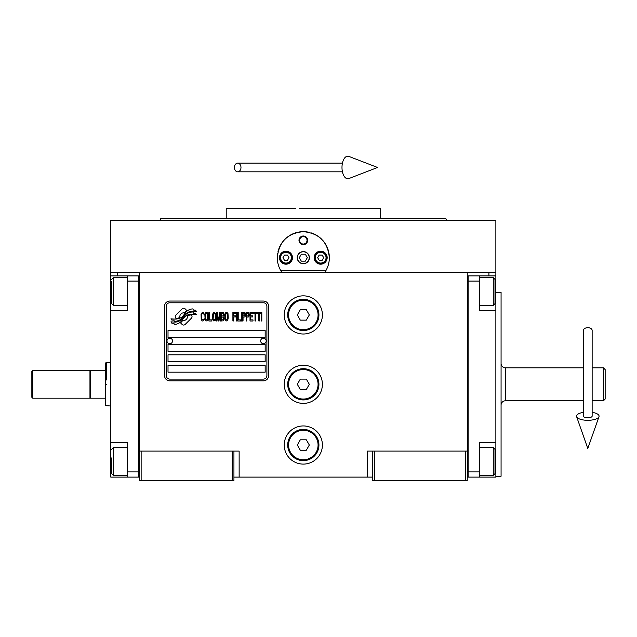 <?xml version="1.0" encoding="UTF-8"?>
<svg xmlns="http://www.w3.org/2000/svg" width="637" height="637" viewBox="0 0 637 637"><rect width="100%" height="100%" fill="white"/><g stroke="black" fill="none" stroke-linecap="round" stroke-linejoin="round"><path stroke-width="0.96" d="M372.709 477.113L233.938 477.113M467.247 451.092L467.247 480.585L372.709 480.585L372.709 451.092L467.247 451.092L467.247 272.421L495.865 272.421L495.865 275.893L479.39 275.893L479.39 310.585L495.865 310.585L495.865 442.42L479.39 442.42L479.39 477.113L495.865 477.113L495.865 461.499L494.997 461.499M367.501 477.113L367.501 451.092L372.709 451.092M322.402 384.31A19.078 19.078 0 0 0 303.323 365.232A19.078 19.078 0 0 0 284.237 384.31A19.078 19.078 0 0 0 303.323 403.388A19.078 19.078 0 0 0 322.402 384.31M322.402 445.024A19.078 19.078 0 0 0 303.323 425.938A19.078 19.078 0 0 0 284.237 445.024A19.078 19.078 0 0 0 303.323 464.102A19.078 19.078 0 0 0 322.402 445.024M322.402 314.925A19.078 19.078 0 0 0 303.323 295.839A19.078 19.078 0 0 0 284.237 314.925A19.078 19.078 0 0 0 303.323 334.003A19.078 19.078 0 0 0 322.402 314.925M139.399 301.508L139.399 451.092L139.399 272.421L488.929 272.421L488.929 275.893M232.202 480.585L232.202 451.092L139.399 451.092L139.399 480.585L233.938 480.585L233.938 451.092L239.138 451.092L239.138 477.113M374.445 480.585L374.445 451.092M139.399 475.377L138.532 475.377L138.532 275.893L110.774 275.893L110.774 272.421L139.399 272.421L117.718 272.421L117.718 275.893M232.202 451.092L233.938 451.092M139.399 277.628L138.532 277.628L138.532 281.1L127.257 281.1L127.257 310.585L110.774 310.585L110.774 442.42L127.257 442.42L127.257 471.906L138.532 471.906L138.532 477.113L139.399 477.113M467.247 477.113L468.115 477.113L468.115 275.893L479.39 275.893M465.512 480.585L465.512 451.092M141.135 480.585L141.135 451.092M192.04 316.669A2.166 2.166 0 0 0 191.403 315.132L191.204 314.933A10.065 10.065 0 0 0 187.358 315.88A3.806 3.806 0 0 1 182.803 320.379A15.105 15.105 0 0 1 180.494 322.816L182.102 324.432A2.166 2.166 0 0 0 185.168 324.432L191.403 318.197A2.166 2.166 0 0 0 192.04 316.669M266.895 306.254A3.472 3.472 0 0 0 263.423 302.782L169.753 302.782A3.472 3.472 0 0 0 166.289 306.254L166.289 375.639A3.472 3.472 0 0 0 169.753 379.103L263.423 379.103A3.472 3.472 0 0 0 266.895 375.639L266.895 306.254M168.017 365.232L168.017 372.167L265.159 372.167L265.159 365.232L168.017 365.232M168.017 354.817L168.017 361.76L265.159 361.76L265.159 354.817L168.017 354.817M168.017 344.41L168.017 351.353L265.159 351.353L265.159 344.41L168.017 344.41M168.017 330.539L168.017 337.475L265.159 337.475L265.159 330.539L168.017 330.539M193.521 313.173L192.788 311.955A15.925 15.925 0 0 0 189.07 312.608A8.313 8.313 0 0 0 184.985 315.379A310.657 310.657 0 0 1 182.835 318.022A13.082 13.082 0 0 1 179.817 320.706A8.592 8.592 0 0 1 174.896 322.067A61.709 61.709 0 0 1 170.963 321.828L171.727 323.094L173.774 323.238L174.474 324.408A9.993 9.993 0 0 0 179.013 323.118A9.467 9.467 0 0 0 182.5 319.71A13.194 13.194 0 0 1 185.399 316.334A8.942 8.942 0 0 1 191.307 314.28A102.772 102.772 0 0 1 196.307 314.511L195.591 313.316L193.521 313.173M193.521 310.068L192.82 308.905A9.412 9.412 0 0 0 187.429 310.792A11.442 11.442 0 0 0 184.738 313.651A25.066 25.066 0 0 1 183.098 315.856A8.138 8.138 0 0 1 179.427 318.357A13.688 13.688 0 0 1 175.016 319.065A34.836 34.836 0 0 1 170.963 318.811L171.672 319.981L173.766 320.132L174.434 321.239A10.288 10.288 0 0 0 180.335 319.639A9.858 9.858 0 0 0 183.352 316.637A13.202 13.202 0 0 1 186.354 313.372A9.969 9.969 0 0 1 191.49 311.326A21.658 21.658 0 0 1 196.307 311.397L195.599 310.219L193.521 310.068M186.776 310.506L185.16 308.889A2.166 2.166 0 0 0 182.094 308.889L175.86 315.124A2.166 2.166 0 0 0 175.86 318.189L176.059 318.389A10.049 10.049 0 0 0 179.905 317.449A3.806 3.806 0 0 1 184.467 312.942A15.121 15.121 0 0 1 186.776 310.506M204.135 319.702L204.222 318.779L203.06 319.885L201.977 319.702L201.563 318.779L201.722 313.985L203.06 313.428L204.222 314.535L203.8 312.878L202.311 312.321L201.061 314.352L201.228 319.702L202.311 320.992L203.474 320.809L204.135 319.702M206.882 312.321L205.464 312.878L204.883 315.275L205.13 319.702L206.213 320.992L207.63 320.443L208.211 318.046L207.957 313.611L206.882 312.321M209.374 312.321L208.872 312.321L208.872 320.992L211.866 320.992L211.866 319.885L209.374 319.885L209.374 312.321M214.526 312.321L213.116 312.878L212.535 315.275L212.782 319.702L213.865 320.992L215.274 320.443L215.855 318.046L215.609 313.611L214.526 312.321M218.849 320.992L220.012 314.168L220.012 320.992L220.513 320.992L220.513 312.321L219.765 312.321L218.515 320.069L217.273 312.321L216.524 312.321L216.524 320.992L217.018 320.992L217.018 314.168L218.18 320.992L218.849 320.992M223.921 316.748L224.248 314.352L223.587 312.504L221.174 312.321L221.174 320.992L223.587 320.809L224.248 318.962L223.921 316.748M226.907 312.321L225.498 312.878L224.917 315.275L225.164 319.702L226.246 320.992L227.656 320.443L228.237 318.046L227.99 313.611L226.907 312.321M232.895 320.992L233.397 320.992L233.397 316.931L235.555 316.931L235.555 315.825L233.397 315.825L233.397 313.428L235.889 313.428L235.889 312.321L232.895 312.321L232.895 320.992M236.55 320.992L237.052 320.992L237.052 312.321L236.55 312.321L236.55 320.992M238.214 312.321L237.712 312.321L237.712 320.992L240.706 320.992L240.706 319.885L238.214 319.885L238.214 312.321M241.375 320.992L241.869 320.992L241.869 312.321L241.375 312.321L241.375 320.992M245.611 315.092L244.95 312.504L242.538 312.321L242.538 320.992L243.039 320.992L243.039 317.122L244.95 316.931L245.611 315.092M249.354 315.092L248.685 312.504L246.28 312.321L246.28 320.992L246.774 320.992L246.774 317.122L248.685 316.931L249.354 315.092M253.008 320.992L253.008 319.885L250.516 319.885L250.516 316.931L252.674 316.931L252.674 315.825L250.516 315.825L250.516 313.428L253.008 313.428L253.008 312.321L250.015 312.321L250.015 320.992L253.008 320.992M256.83 313.245L256.83 312.321L253.677 312.321L253.677 313.245L255.007 313.245L255.007 320.992L255.501 320.992L255.501 313.245L256.83 313.245M260.66 313.245L260.66 312.321L257.499 312.321L257.499 313.245L258.829 313.245L258.829 320.992L259.331 320.992L259.331 313.245L260.66 313.245M261.321 320.992L261.823 320.992L261.823 312.321L261.321 312.321L261.321 320.992M205.878 313.611L206.882 313.428L207.63 314.535L207.63 318.779L206.882 319.885L205.878 319.702L205.464 318.779L205.878 313.611M213.53 313.611L214.526 313.428L215.274 314.535L215.274 318.779L214.526 319.885L213.53 319.702L213.116 318.779L213.53 313.611M221.676 316.016L221.676 313.428L223.253 313.428L223.499 315.825L221.676 316.016M223.667 317.672L223.499 319.702L221.676 319.885L221.676 317.122L223.253 317.122L223.667 317.672M225.912 313.611L226.907 313.428L227.656 314.535L227.656 318.779L226.907 319.885L225.912 319.702L225.498 318.779L225.912 313.611M244.863 315.825L243.039 316.016L243.039 313.245L244.863 313.428L244.863 315.825M248.605 315.825L246.774 316.016L246.774 313.245L248.605 313.428L248.605 315.825M169.753 380.838A5.207 5.207 0 0 1 164.553 375.639L164.553 306.254A5.207 5.207 0 0 1 169.753 301.046L263.423 301.046A5.207 5.207 0 0 1 268.631 306.254L268.631 375.639A5.207 5.207 0 0 1 263.423 380.838L169.753 380.838M166.982 340.867A2.779 2.779 0 0 0 169.673 343.717A2.779 2.779 0 0 0 172.531 341.026A2.779 2.779 0 0 0 169.832 338.167A2.779 2.779 0 0 0 166.982 340.867M260.652 340.867A2.779 2.779 0 0 0 263.344 343.717A2.779 2.779 0 0 0 266.202 341.026A2.779 2.779 0 0 0 263.503 338.167A2.779 2.779 0 0 0 260.652 340.867M278.09 264.037A26.021 26.021 0 0 1 277.676 253.271M278.027 251.583A26.021 26.021 0 0 1 280.224 245.699M280.328 245.508A26.021 26.021 0 0 1 284.054 240.197M284.795 239.408A26.021 26.021 0 0 1 289.23 235.801M290.504 235.037A26.021 26.021 0 0 1 295.648 232.816A26.021 26.021 0 0 0 293.983 233.397M296.842 232.481A26.021 26.021 0 0 1 303.276 231.661A26.021 26.021 0 0 0 296.842 232.481M303.323 231.661A26.021 26.021 0 0 1 309.781 232.473A26.021 26.021 0 0 0 303.323 231.661M312.663 233.397A26.021 26.021 0 0 0 310.944 232.8A26.021 26.021 0 0 1 316.119 235.021M317.385 235.786A26.021 26.021 0 0 1 321.812 239.369M322.577 240.181A26.021 26.021 0 0 1 326.287 245.452M326.399 245.659A26.021 26.021 0 0 1 328.604 251.535M328.955 253.192A26.021 26.021 0 0 1 328.549 264.06M325.857 270.693L280.79 270.693M297.423 257.682A5.9 5.9 0 0 0 303.323 263.575A5.9 5.9 0 0 0 309.216 257.682A5.9 5.9 0 0 0 303.323 251.782A5.9 5.9 0 0 0 297.423 257.682M298.984 240.332A4.34 4.34 0 0 1 303.323 236.001A4.34 4.34 0 0 1 307.655 240.332A4.34 4.34 0 0 1 303.323 244.672A4.34 4.34 0 0 1 298.984 240.332M279.468 257.682A6.505 6.505 0 0 0 285.973 264.188A6.505 6.505 0 0 0 292.479 257.682A6.505 6.505 0 0 0 285.973 251.177A6.505 6.505 0 0 0 279.468 257.682M314.16 257.682A6.505 6.505 0 0 0 320.666 264.188A6.505 6.505 0 0 0 327.171 257.682A6.505 6.505 0 0 0 320.666 251.177A6.505 6.505 0 0 0 314.16 257.682M285.973 263.057A5.375 5.375 0 0 0 291.356 257.682A5.375 5.375 0 0 0 285.973 252.3A5.375 5.375 0 0 0 280.599 257.682A5.375 5.375 0 0 0 285.973 263.057M285.973 263.75A6.067 6.067 0 0 0 292.049 257.682A6.067 6.067 0 0 0 285.973 251.607A6.067 6.067 0 0 0 279.906 257.682A6.067 6.067 0 0 0 285.973 263.75M284.476 255.079L282.971 257.682L284.476 260.286L287.478 260.286L288.983 257.682L287.478 255.079L284.476 255.079M320.666 263.057A5.375 5.375 0 0 0 326.048 257.682A5.375 5.375 0 0 0 320.666 252.3A5.375 5.375 0 0 0 315.291 257.682A5.375 5.375 0 0 0 320.666 263.057M320.666 263.75A6.067 6.067 0 0 0 326.741 257.682A6.067 6.067 0 0 0 320.666 251.607A6.067 6.067 0 0 0 314.598 257.682A6.067 6.067 0 0 0 320.666 263.75M319.169 255.079L317.664 257.682L319.169 260.286L322.171 260.286L323.676 257.682L322.171 255.079L319.169 255.079M299.613 240.332A3.703 3.703 0 0 0 303.323 244.043A3.703 3.703 0 0 0 307.026 240.332A3.703 3.703 0 0 0 303.323 236.63A3.703 3.703 0 0 0 299.613 240.332M303.323 263.75A6.067 6.067 0 0 0 309.391 257.682A6.067 6.067 0 0 0 303.323 251.607A6.067 6.067 0 0 0 297.248 257.682A6.067 6.067 0 0 0 303.323 263.75M299.318 257.682L301.317 261.146L305.322 261.146L307.329 257.682L305.322 254.211L301.317 254.211L299.318 257.682M434.53 218.65L380.424 218.65L380.424 208.243L307.241 208.243M303.323 218.65L160.755 218.65L445.884 218.65L446.513 220.386L421.885 220.386M410.093 220.386L377.04 220.386M311.294 208.243L299.143 208.243M295.568 208.243L226.215 208.243L226.215 218.65L172.205 218.65M289.15 218.65L226.215 218.65M317.672 218.65L380.424 218.65M229.599 220.386L196.554 220.386M184.754 220.386L160.126 220.386L160.755 218.65M303.323 220.386L446.513 220.386M468.235 220.386L468.713 220.386M281.88 272.421C278.863 267.97 277.342 263.057 277.302 257.682L277.334 256.377M277.334 258.98L277.302 257.682C278.839 241.877 287.51 233.206 303.323 231.661C319.129 233.206 327.8 241.877 329.345 257.682L329.313 258.98M329.313 256.377L329.345 257.682C329.305 263.057 327.776 267.97 324.759 272.421M495.865 272.421L495.865 220.386L110.774 220.386L110.774 272.421M299.271 208.243L303.323 208.243M467.247 277.628L468.115 277.628L468.115 281.1L479.39 281.1M467.247 475.377L468.115 475.377L468.115 471.906L479.39 471.906M468.115 477.113L479.39 477.113M495.865 275.893L495.865 310.585M494.997 449.794L494.997 472.622M494.997 449.356L493.269 447.628L493.269 475.377L479.39 475.377M494.997 279.611L494.997 303.65L493.269 305.386L493.269 277.915M494.997 299.35L494.997 296.826M110.774 378.752L110.774 389.868M127.257 281.1L127.257 275.893M138.532 477.113L127.257 477.113L127.257 471.906M110.774 442.42L110.774 477.113L127.257 477.113M110.774 310.585L110.774 291.507L111.642 291.507M110.774 275.893L110.774 291.507M111.642 303.116L111.642 281.45M111.642 303.65L113.378 305.386L113.378 277.628L127.257 277.628M111.642 473.108L111.642 457.939M111.642 473.641L113.378 475.377L113.378 447.628L127.257 447.628M605.15 369.564L605.15 399.057L605.15 369.564L603.414 367.828L603.414 400.792L605.15 399.057M501.072 405.124A4.34 4.34 36.2 0 1 505.412 400.792L583.468 400.792M501.072 363.496A4.34 4.34 143.8 0 0 505.412 367.828L583.468 367.828M592.139 367.828L603.414 367.828M592.139 400.792L603.414 400.792L603.414 391.89M605.15 375.201L605.15 393.419M90.311 384.31L90.311 370.431L105.575 370.431L105.575 398.189L90.311 398.189L90.311 384.31M106.443 384.31C106.443 412.282 106.443 412.282 106.443 384.31C106.443 356.338 106.443 356.338 106.443 384.31M105.575 370.431L105.575 362.939L106.443 362.628L106.443 379.971M105.575 384.31C105.575 356.744 105.575 356.744 105.575 384.31C105.575 411.876 105.575 411.876 105.575 384.31M105.575 398.189L105.575 405.673L110.774 405.992M495.865 442.42L495.865 461.499M495.865 292.375L501.072 292.375L501.072 476.245L495.865 476.245M318.93 314.925A15.614 15.614 0 0 1 303.323 330.539A15.614 15.614 0 0 1 287.709 314.925A15.614 15.614 0 0 1 303.323 299.31A15.614 15.614 0 0 1 318.93 314.925M318.07 314.925A14.747 14.747 0 0 1 303.323 329.671A14.747 14.747 0 0 1 288.577 314.925A14.747 14.747 0 0 1 303.323 300.178A14.747 14.747 0 0 1 318.07 314.925M309.327 314.925L306.325 309.717L300.314 309.717L297.312 314.925L300.314 320.124L306.325 320.124L309.327 314.925M318.93 384.31A15.614 15.614 0 0 1 303.323 399.925A15.614 15.614 0 0 1 287.709 384.31A15.614 15.614 0 0 1 303.323 368.696A15.614 15.614 0 0 1 318.93 384.31M318.07 384.31A14.747 14.747 0 0 1 303.323 399.057A14.747 14.747 0 0 1 288.577 384.31A14.747 14.747 0 0 1 303.323 369.564A14.747 14.747 0 0 1 318.07 384.31M309.327 384.31L306.325 379.103L300.314 379.103L297.312 384.31L300.314 389.51L306.325 389.51L309.327 384.31M318.93 445.024A15.614 15.614 0 0 1 303.323 460.631A15.614 15.614 0 0 1 287.709 445.024A15.614 15.614 0 0 1 303.323 429.41A15.614 15.614 0 0 1 318.93 445.024M318.07 445.024A14.747 14.747 0 0 1 303.323 459.763A14.747 14.747 0 0 1 288.577 445.024A14.747 14.747 0 0 1 303.323 430.278A14.747 14.747 0 0 1 318.07 445.024M309.327 445.024L306.325 439.817L300.314 439.817L297.312 445.024L300.314 450.224L306.325 450.224L309.327 445.024M587.8 327.681A4.34 2.699 0 0 1 592.139 330.38L592.139 416.168A4.34 1.593 0 0 1 587.8 417.761A4.34 1.593 0 0 1 583.468 416.168L583.468 330.38A4.34 2.699 0 0 1 587.8 327.681M583.468 412.346A11.275 4.141 0 0 0 576.62 416.702A11.275 4.141 0 0 0 587.8 420.309A11.275 4.141 0 0 0 598.987 416.702A11.275 4.141 0 0 0 592.139 412.346M234.416 167.475A4.34 3.281 -90 0 0 237.697 171.815A4.34 3.281 -90 0 0 240.977 167.475A4.34 3.281 -90 0 0 237.697 163.144A4.34 3.281 -90 0 0 234.416 167.475M341.989 167.475A11.275 5.781 -90 0 1 348.893 156.415L377.566 167.475L348.893 178.543A11.275 5.781 -90 0 1 341.989 167.475M32.718 398.189L31.85 397.321L31.85 371.299L32.718 370.431L89.96 370.431L89.96 398.189L32.718 398.189L32.718 370.431M495.865 291.507L494.997 291.507M110.774 461.499L111.642 461.499M505.412 367.828L505.412 400.792M479.39 447.628L493.269 447.628M494.997 473.641L493.269 475.377M479.39 305.386L493.269 305.386M479.39 277.628L493.269 277.628L494.997 279.364M127.257 305.386L113.378 305.386M111.642 279.364L113.378 277.628M127.257 475.377L113.378 475.377M111.642 449.356L113.378 447.628M106.443 362.628L110.774 362.628M598.987 416.702L587.8 448.432L576.62 416.702M237.697 171.815L342.435 171.815M237.697 163.144L342.435 163.144"/></g></svg>
